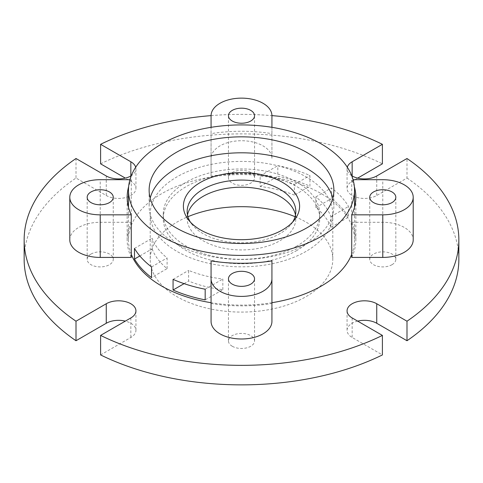 <?xml version="1.0" encoding="UTF-8"?>
<svg xmlns="http://www.w3.org/2000/svg" width="483" height="483" viewBox="0 0 483 483"><rect width="100%" height="100%" fill="white"/><g stroke="black" fill="none" stroke-linecap="round" stroke-linejoin="round"><path stroke-width="0.36" stroke-dasharray="2.42 1.81" d="M294.389 195.126A91.287 52.701 0 0 0 260.162 186.492L260.162 175.848A91.287 52.701 180 0 1 294.389 184.482L294.389 195.126L309.935 186.154L309.935 175.504A113.022 65.253 0 0 0 277.828 165.645L277.828 176.295A113.022 65.253 180 0 1 309.935 186.154M294.389 184.482L309.935 175.504M167.094 268.62L167.094 257.97A91.287 52.701 180 0 1 152.139 238.21L152.139 248.86A91.287 52.701 0 0 0 167.094 268.62L151.553 277.592M151.553 266.948L167.094 257.97M260.162 186.492L277.828 176.295M260.162 175.848L277.828 165.645M134.473 248.413L152.139 238.21M139.847 255.96L152.139 248.86M330.861 227.312A91.287 52.701 0 0 0 315.906 207.551L315.906 196.901A91.287 52.701 180 0 1 330.861 216.662L330.861 227.312L348.527 217.109L348.527 206.464A113.022 65.253 0 0 0 331.447 187.929L331.447 198.573A113.022 65.253 180 0 1 348.527 217.109M330.861 216.662L348.527 206.464M222.838 289.673L222.838 279.029A91.287 52.701 180 0 1 188.611 270.395L188.611 281.04A91.287 52.701 0 0 0 222.838 289.673L205.172 299.877M205.172 289.226L222.838 279.029M315.906 207.551L331.447 198.573M315.906 196.901L331.447 187.929M173.065 279.367L188.611 270.395M184.101 283.648L188.611 281.04M91.003 254.058A13.041 7.529 0 0 0 87.181 259.383A13.041 7.529 0 0 0 95.229 266.338A13.041 7.529 0 0 0 109.442 264.702A13.041 7.529 0 0 0 113.263 259.383A13.041 7.529 0 0 0 105.216 252.422A13.041 7.529 0 0 0 91.003 254.058M232.281 346.269A13.041 7.529 0 0 0 246.493 347.905A13.041 7.529 0 0 0 254.541 340.944A13.041 7.529 0 0 0 250.719 335.625A13.041 7.529 0 0 0 236.507 333.988A13.041 7.529 0 0 0 228.459 340.944A13.041 7.529 0 0 0 232.281 346.269M391.997 264.702A13.041 7.529 0 0 0 395.819 259.383A13.041 7.529 0 0 0 387.771 252.422A13.041 7.529 0 0 0 373.558 254.058A13.041 7.529 0 0 0 369.736 259.383A13.041 7.529 0 0 0 377.784 266.338A13.041 7.529 0 0 0 391.997 264.702M250.719 172.491A13.041 7.529 0 0 0 236.507 170.861A13.041 7.529 0 0 0 228.459 177.816A13.041 7.529 0 0 0 232.281 183.142A13.041 7.529 0 0 0 246.493 184.772A13.041 7.529 0 0 0 254.541 177.816A13.041 7.529 0 0 0 250.719 172.491M129.945 179.7L131.279 179.7A114.344 66.014 0 0 0 128.641 186.673M69.793 239.858A30.429 17.569 180 0 1 100.222 222.289L131.279 222.289L131.279 179.7M131.279 222.289A114.344 66.014 0 0 0 127.156 239.858A114.344 66.014 0 0 0 131.279 257.427M211.071 321.424L211.071 260.898M211.071 303.493A114.344 66.014 0 0 0 271.929 303.493L271.929 260.898M271.929 303.493L271.929 321.424M351.721 257.427A114.344 66.014 0 0 0 355.844 239.858A114.344 66.014 0 0 0 351.721 222.289L351.721 179.7L353.055 179.7M354.359 186.673A114.344 66.014 0 0 0 351.721 179.7M351.721 222.289L382.778 222.289A30.429 17.569 180 0 1 413.207 239.858M271.929 127.325L271.929 133.634A114.344 66.014 0 0 0 211.071 133.634L211.071 127.325M271.929 176.223A114.344 66.014 0 0 0 211.071 176.223L211.071 158.291A30.429 17.569 180 0 1 241.5 140.728A30.429 17.569 180 0 1 271.929 158.291L271.929 133.634M271.929 158.291L271.929 115.703M211.071 176.223L211.071 133.634M211.071 158.291L211.071 115.703M100.597 354.927L130.845 337.466A17.388 10.04 0 0 0 135.934 330.366A17.388 10.04 0 0 0 125.332 321.123M357.668 321.123A17.388 10.04 0 0 0 347.066 330.366A17.388 10.04 0 0 0 352.155 337.466L382.403 354.927M351.709 175.703A17.388 10.04 180 0 1 347.066 168.875A17.388 10.04 180 0 1 347.301 167.221M357.668 178.118L352.155 181.294A17.388 10.04 0 0 0 347.066 188.394A17.388 10.04 0 0 0 357.8 197.668A17.388 10.04 0 0 0 376.746 195.494L406.994 178.034L406.994 158.509M295.071 216.71A91.287 52.701 180 0 1 332.787 259.383A91.287 52.701 180 0 1 306.047 296.647A91.287 52.701 180 0 1 206.567 308.076A91.287 52.701 180 0 1 150.213 259.383A91.287 52.701 180 0 1 187.929 216.71M24.15 259.383A217.35 125.483 180 0 1 76.006 178.034L106.254 195.494A17.388 10.04 0 0 0 125.2 197.668A17.388 10.04 0 0 0 135.934 188.394A17.388 10.04 0 0 0 130.845 181.294L125.332 178.118M100.597 163.834A217.35 125.483 180 0 1 382.403 163.834M406.994 178.034A217.35 125.483 180 0 1 458.85 259.383M76.006 158.509L76.006 178.034M211.071 115.612A217.35 125.483 180 0 1 271.929 115.612M135.699 167.221A17.388 10.04 180 0 1 135.934 168.875A17.388 10.04 180 0 1 131.291 175.703M306.047 251.395A91.287 52.701 180 0 1 206.567 262.818A91.287 52.701 180 0 1 150.213 214.126A91.287 52.701 180 0 1 241.5 161.425A91.287 52.701 180 0 1 332.787 214.126A91.287 52.701 180 0 1 306.047 251.395M296.828 246.07A78.246 45.173 180 0 1 211.554 255.863A78.246 45.173 180 0 1 163.254 214.126A78.246 45.173 180 0 1 241.5 168.953A78.246 45.173 180 0 1 319.746 214.126A78.246 45.173 180 0 1 296.828 246.07M296.828 250.508A78.246 45.173 180 0 1 211.554 260.301A78.246 45.173 180 0 1 163.254 218.564A78.246 45.173 180 0 1 241.5 173.391A78.246 45.173 180 0 1 319.746 218.564A78.246 45.173 180 0 1 296.828 250.508M295.487 215.013A54.337 31.371 180 0 1 295.837 218.564A54.337 31.371 180 0 1 279.923 240.745A54.337 31.371 180 0 1 220.707 247.55A54.337 31.371 180 0 1 187.162 218.564A54.337 31.371 180 0 1 187.513 215.013M292.65 222.053A54.337 31.371 180 0 1 291.104 224.269A54.337 31.371 180 0 1 279.923 233.645A54.337 31.371 180 0 1 191.896 224.269A54.337 31.371 180 0 1 190.35 222.053M332.829 198.157A92.374 53.329 180 0 1 333.874 206.138A92.374 53.329 180 0 1 306.82 243.855A92.374 53.329 180 0 1 206.15 255.41A92.374 53.329 180 0 1 149.126 206.138A92.374 53.329 180 0 1 150.171 198.157M271.929 302.702A113.022 65.253 180 0 1 211.071 302.702M131.279 254.306A113.022 65.253 180 0 1 128.478 239.858A113.022 65.253 180 0 1 241.5 174.605A113.022 65.253 180 0 1 354.522 239.858A113.022 65.253 180 0 1 351.721 254.306M100.222 222.289L100.222 179.7M382.778 222.289L382.778 179.7M130.845 317.941L130.845 337.466M352.155 317.941L352.155 337.466M376.746 175.975L376.746 195.494M352.155 175.975L352.155 181.294M130.845 175.975L130.845 181.294M106.254 175.975L106.254 195.494M113.263 259.383L113.263 197.269M87.181 259.383L87.181 197.269M254.541 340.944L254.541 278.836M228.459 340.944L228.459 278.836M395.819 259.383L395.819 197.269M369.736 259.383L369.736 197.269M254.541 177.816L254.541 115.703M228.459 177.816L228.459 115.703M127.156 239.858L127.156 197.269M355.844 239.858L355.844 197.269M135.934 310.847L135.934 330.366M347.066 310.847L347.066 330.366M347.066 168.875L347.066 188.394M135.934 168.875L135.934 188.394M150.213 214.126L150.213 259.383M332.787 214.126L332.787 259.383M163.254 214.126L163.254 218.564M319.746 214.126L319.746 218.564M187.162 211.463L187.162 218.564M295.837 211.463L295.837 218.564M291.104 224.269L294.539 219.837M191.896 224.269L188.461 219.837M149.126 190.169L149.126 206.138M333.874 190.169L333.874 206.138M128.478 207.267L128.478 239.858M354.522 207.267L354.522 239.858"/><path stroke-width="0.72" d="M151.553 266.948L151.553 277.592A113.022 65.253 180 0 1 134.473 259.057L134.473 248.413A113.022 65.253 0 0 0 151.553 266.948M134.473 259.057L139.847 255.96M205.172 289.226L205.172 299.877A113.022 65.253 180 0 1 173.065 290.017L173.065 279.367A113.022 65.253 0 0 0 205.172 289.226M173.065 290.017L184.101 283.648M109.442 202.588A13.041 7.529 180 0 1 95.229 204.224A13.041 7.529 180 0 1 87.181 197.269A13.041 7.529 180 0 1 100.222 189.741A13.041 7.529 180 0 1 113.263 197.269A13.041 7.529 180 0 1 109.442 202.588M250.719 273.511A13.041 7.529 180 0 1 254.541 278.836A13.041 7.529 180 0 1 241.5 286.365A13.041 7.529 180 0 1 228.459 278.836A13.041 7.529 180 0 1 236.507 271.875A13.041 7.529 180 0 1 250.719 273.511M373.558 191.944A13.041 7.529 180 0 1 387.771 190.314A13.041 7.529 180 0 1 395.819 197.269A13.041 7.529 180 0 1 382.778 204.798A13.041 7.529 180 0 1 369.736 197.269A13.041 7.529 180 0 1 373.558 191.944M232.281 121.028A13.041 7.529 180 0 1 228.459 115.703A13.041 7.529 180 0 1 241.5 108.174A13.041 7.529 180 0 1 254.541 115.703A13.041 7.529 180 0 1 246.493 122.658A13.041 7.529 180 0 1 232.281 121.028M69.793 197.269L69.793 239.858A30.429 17.569 180 0 0 100.222 257.427L131.279 257.427L131.279 214.838L100.222 214.838A30.429 17.569 180 0 1 69.793 197.269A30.429 17.569 180 0 1 100.222 179.7L129.945 179.7M128.641 186.673A114.344 66.014 0 0 0 127.156 197.269A114.344 66.014 0 0 0 131.279 214.838M211.071 278.836L211.071 260.898A114.344 66.014 0 0 0 271.929 260.898L271.929 278.836A30.429 17.569 180 0 1 241.5 296.399A30.429 17.569 180 0 1 211.071 278.836L211.071 321.424A30.429 17.569 180 0 0 241.5 338.994A30.429 17.569 180 0 0 271.929 321.424L271.929 278.836M353.055 179.7L382.778 179.7A30.429 17.569 180 0 1 413.207 197.269A30.429 17.569 180 0 1 382.778 214.838L351.721 214.838A114.344 66.014 0 0 0 355.844 197.269A114.344 66.014 0 0 0 354.359 186.673M413.207 197.269L413.207 239.858A30.429 17.569 180 0 1 382.778 257.427L351.721 257.427L351.721 214.838M211.071 127.325L211.071 115.703A30.429 17.569 180 0 1 241.5 98.134A30.429 17.569 180 0 1 271.929 115.703L271.929 127.325M125.332 321.123A17.388 10.04 0 0 0 106.254 323.266L76.006 340.732L76.006 321.207L106.254 303.747A17.388 10.04 180 0 1 125.2 301.573A17.388 10.04 180 0 1 135.934 310.847A17.388 10.04 180 0 1 130.845 317.941L100.597 335.407L100.597 354.927A217.35 125.483 180 0 0 382.403 354.927L382.403 335.407L352.155 317.941A17.388 10.04 180 0 1 347.066 310.847A17.388 10.04 180 0 1 357.8 301.573A17.388 10.04 180 0 1 376.746 303.747L406.994 321.207L406.994 340.732L376.746 323.266A17.388 10.04 0 0 0 357.668 321.123M406.994 321.207A217.35 125.483 180 0 0 458.85 239.858A217.35 125.483 180 0 0 406.994 158.509L376.746 175.975A17.388 10.04 180 0 1 351.709 175.703M347.301 167.221A17.388 10.04 180 0 1 352.155 161.775L382.403 144.314L382.403 163.834L357.668 178.118M187.929 216.71A91.287 52.701 180 0 1 295.071 216.71M76.006 340.732A217.35 125.483 180 0 1 24.15 259.383L24.15 239.858A217.35 125.483 180 0 1 76.006 158.509L106.254 175.975A17.388 10.04 180 0 0 131.291 175.703M125.332 178.118L100.597 163.834L100.597 144.314A217.35 125.483 180 0 1 211.071 115.612M458.85 239.858L458.85 259.383A217.35 125.483 180 0 1 406.994 340.732M76.006 321.207A217.35 125.483 180 0 1 24.15 239.858M271.929 115.612A217.35 125.483 180 0 1 382.403 144.314M100.597 144.314L130.845 161.775A17.388 10.04 180 0 1 135.699 167.221M187.513 215.013A54.337 31.371 180 0 1 241.5 187.193A54.337 31.371 180 0 1 295.487 215.013M190.35 222.053A54.337 31.371 180 0 1 187.162 211.463A54.337 31.371 180 0 1 241.5 180.093A54.337 31.371 180 0 1 295.837 211.463A54.337 31.371 180 0 1 292.65 222.053M282.585 229.86A58.105 33.544 180 0 1 188.461 219.837A58.105 33.544 180 0 1 241.5 172.594A58.105 33.544 180 0 1 294.539 219.837A58.105 33.544 180 0 1 282.585 229.86M150.171 198.157A92.374 53.329 180 0 1 241.5 152.809A92.374 53.329 180 0 1 332.829 198.157M306.82 227.879A92.374 53.329 180 0 1 206.15 239.441A92.374 53.329 180 0 1 149.126 190.169A92.374 53.329 180 0 1 241.5 136.84A92.374 53.329 180 0 1 333.874 190.169A92.374 53.329 180 0 1 306.82 227.879M321.418 236.308A113.022 65.253 180 0 1 198.247 250.454A113.022 65.253 180 0 1 128.478 190.169A113.022 65.253 180 0 1 241.5 124.916A113.022 65.253 180 0 1 354.522 190.169A113.022 65.253 180 0 1 321.418 236.308M351.721 254.306A113.022 65.253 180 0 1 321.418 286.002A113.022 65.253 180 0 1 271.929 302.702M211.071 302.702A113.022 65.253 180 0 1 131.279 254.306M382.403 335.407A217.35 125.483 180 0 1 100.597 335.407M100.222 257.427L100.222 214.838M382.778 257.427L382.778 214.838M106.254 303.747L106.254 323.266M376.746 303.747L376.746 323.266M352.155 161.775L352.155 175.975M130.845 161.775L130.845 175.975M128.478 190.169L128.478 207.267M354.522 190.169L354.522 207.267"/></g></svg>
